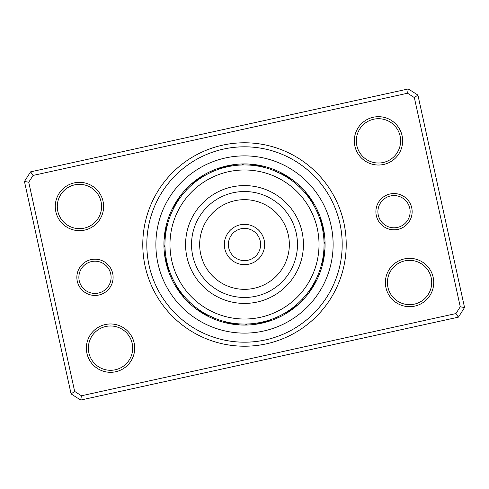 <?xml version="1.0" encoding="UTF-8"?>
<svg xmlns="http://www.w3.org/2000/svg" width="489" height="489" viewBox="0 0 489 489"><rect width="100%" height="100%" fill="white"/><g stroke="black" fill="none" stroke-linecap="round" stroke-linejoin="round"><path stroke-width="0.73" d="M376.31 215.57A18.13 18.13 0 0 1 390.13 193.974A18.13 18.13 0 0 1 411.72 207.794A18.13 18.13 0 0 1 397.905 229.39A18.13 18.13 0 0 1 376.31 215.57M409.758 208.228A16.113 16.113 0 0 0 390.564 195.942A16.113 16.113 0 0 0 378.278 215.136A16.113 16.113 0 0 0 397.471 227.422A16.113 16.113 0 0 0 409.758 208.228M77.28 281.206A18.13 18.13 0 0 1 91.095 259.61A18.13 18.13 0 0 1 112.69 273.43A18.13 18.13 0 0 1 98.87 295.026A18.13 18.13 0 0 1 77.28 281.206M110.722 273.864A16.113 16.113 0 0 0 91.529 261.578A16.113 16.113 0 0 0 79.242 280.772A16.113 16.113 0 0 0 98.436 293.058A16.113 16.113 0 0 0 110.722 273.864M145.147 266.309A101.712 101.712 0 0 1 222.691 145.147A101.712 101.712 0 0 1 343.853 222.691A101.712 101.712 0 0 1 266.309 343.853A101.712 101.712 0 0 1 145.147 266.309M339.916 223.559A97.684 97.684 0 0 0 223.559 149.084A97.684 97.684 0 0 0 149.084 265.441A97.684 97.684 0 0 0 265.441 339.916A97.684 97.684 0 0 0 339.916 223.559A97.684 97.684 0 0 1 265.441 339.916A97.684 97.684 0 0 1 149.084 265.441A97.684 97.684 0 0 1 223.559 149.084A97.684 97.684 0 0 1 339.916 223.559M385.955 287.685A24.169 24.169 0 0 1 404.379 258.895A24.169 24.169 0 0 1 433.168 277.324A24.169 24.169 0 0 1 414.745 306.114A24.169 24.169 0 0 1 385.955 287.685M431.2 277.758A22.158 22.158 0 0 0 404.813 260.863A22.158 22.158 0 0 0 387.924 287.257A22.158 22.158 0 0 0 414.311 304.146A22.158 22.158 0 0 0 431.2 277.758M86.92 353.321A24.169 24.169 0 0 1 105.349 324.531A24.169 24.169 0 0 1 134.139 342.96A24.169 24.169 0 0 1 115.71 371.75A24.169 24.169 0 0 1 86.92 353.321M132.171 343.394A22.158 22.158 0 0 0 105.777 326.499A22.158 22.158 0 0 0 88.888 352.893A22.158 22.158 0 0 0 115.282 369.782A22.158 22.158 0 0 0 132.171 343.394M55.832 211.676A24.169 24.169 0 0 1 74.255 182.886A24.169 24.169 0 0 1 103.045 201.315A24.169 24.169 0 0 1 84.621 230.105A24.169 24.169 0 0 1 55.832 211.676M101.076 201.743A22.158 22.158 0 0 0 74.689 184.854A22.158 22.158 0 0 0 57.8 211.242A22.158 22.158 0 0 0 84.187 228.137A22.158 22.158 0 0 0 101.076 201.743M354.861 146.04A24.169 24.169 0 0 1 373.29 117.25A24.169 24.169 0 0 1 402.08 135.679A24.169 24.169 0 0 1 383.651 164.469A24.169 24.169 0 0 1 354.861 146.04M400.112 136.107A22.158 22.158 0 0 0 373.718 119.218A22.158 22.158 0 0 0 356.829 145.606A22.158 22.158 0 0 0 383.223 162.501A22.158 22.158 0 0 0 400.112 136.107M458.407 317.147L80.685 400.057L71.088 393.92L24.45 181.45L30.593 171.853L408.315 88.943L417.912 95.08L464.55 307.55L458.407 317.147L455.913 313.571L460.259 306.786L414.336 97.574L407.551 93.234L33.087 175.429L28.741 182.214L74.664 391.426L81.449 395.766L455.913 313.571M28.741 182.214L24.45 181.45M30.593 171.853L33.087 175.429M408.315 88.943L407.551 93.234M74.664 391.426L71.088 393.92M417.912 95.08L414.336 97.574M81.449 395.766L80.685 400.057M464.55 307.55L460.259 306.786M166.56 260.454L166.48 260.075A8.46 8.46 75.3 0 0 165.96 262.465A80.569 80.569 0 0 1 165.808 261.774A80.569 80.569 0 0 0 261.774 323.192A80.569 80.569 0 0 0 323.192 227.226A80.569 80.569 0 0 1 325.063 243.974A8.46 8.46 0 0 0 324.011 241.768L324.06 244.83M322.789 258.65L322.538 259.971A8.46 8.46 -82.2 0 0 323.932 257.96A80.569 80.569 0 0 1 319.134 274.842A8.46 8.46 0 0 0 319.005 272.404L318.535 273.632M313.247 284.549L310.68 288.657A8.46 8.46 -59.7 0 0 312.734 287.33A80.569 80.569 0 0 1 301.841 301.096A8.46 8.46 0 0 0 302.654 298.791L301.658 299.843M289.855 309.867L288.748 310.619A8.46 8.46 -37.2 0 0 291.151 310.185A80.569 80.569 0 0 1 275.814 318.73A8.46 8.46 0 0 0 277.452 316.915L276.126 317.502M261.389 322.245L260.075 322.52A8.46 8.46 -14.7 0 0 262.465 323.04A80.569 80.569 0 0 1 245.026 325.063A8.46 8.46 0 0 0 247.232 324.011L245.784 324.048M230.35 322.789L229.029 322.538A8.46 8.46 7.8 0 0 231.04 323.932A80.569 80.569 0 0 1 214.158 319.134A8.46 8.46 0 0 0 216.596 319.005L208.308 315.35M201.444 311.401L200.343 310.68A8.46 8.46 30.3 0 0 201.67 312.734A80.569 80.569 0 0 1 187.904 301.841A8.46 8.46 0 0 0 190.209 302.654L189.157 301.658M178.595 289.066L178.381 288.748A8.46 8.46 52.8 0 0 178.815 291.151A80.569 80.569 0 0 1 170.27 275.814A8.46 8.46 0 0 0 172.085 277.452L171.498 276.126M323.192 227.226A80.569 80.569 0 0 0 227.226 165.808A80.569 80.569 0 0 0 165.808 261.774A80.569 80.569 0 0 1 227.226 165.808A80.569 80.569 0 0 1 323.192 227.226M202.788 176.749L201.865 177.33M203.118 176.547A8.46 8.46 -34.7 0 0 200.698 176.884M201.676 177.446A8.46 8.46 -35.9 0 0 199.261 177.831M199.934 178.595L199.035 179.212M200.252 178.381A8.46 8.46 142.8 0 0 197.849 178.815M198.534 179.561L197.648 180.203M198.852 179.341A8.46 8.46 -38.4 0 0 196.456 179.83M197.47 180.331A8.46 8.46 -39.6 0 0 195.087 180.869M189.316 187.189L189.763 186.767M196.107 181.352A8.46 8.46 139.2 0 0 193.736 181.939M188.1 188.387L188.54 187.947M194.769 182.397A8.46 8.46 137.9 0 0 192.409 183.039M193.155 183.723L192.33 184.439M186.914 189.604L186.346 190.209A8.46 8.46 0 0 1 187.159 187.904M193.455 183.479A8.46 8.46 0 0 0 191.107 184.164M229.909 165.264A8.46 8.46 -12.2 0 1 232.275 165.887L230.814 166.126M230.594 166.162A8.46 8.46 -13.4 0 0 228.216 165.594M226.535 165.96A8.46 8.46 165.3 0 1 228.925 166.48L227.477 166.786M224.861 166.364A8.46 8.46 -15.9 0 1 227.263 166.828L225.82 167.165M223.198 166.804A8.46 8.46 -17.1 0 1 225.606 167.22L224.17 167.58M215.447 170.435L216.022 170.215M223.956 167.641A8.46 8.46 161.7 0 0 221.541 167.275M213.87 171.077L214.439 170.838M222.318 168.094A8.46 8.46 160.4 0 0 219.897 167.782M212.305 171.743L211.548 172.085A8.46 8.46 0 0 1 213.186 170.27M220.692 168.589A8.46 8.46 0 0 0 218.259 168.326M261.34 165.716A8.46 8.46 10.3 0 1 263.29 167.189L261.847 166.853M261.633 166.81A8.46 8.46 9.1 0 0 259.653 165.374M259.971 166.462A8.46 8.46 -172.2 0 0 257.96 165.068M256.26 164.799A8.46 8.46 6.6 0 1 258.296 166.144L256.841 165.905M254.549 164.561A8.46 8.46 5.4 0 1 256.621 165.869L255.154 165.655M246.004 164.958L246.615 164.97M254.934 165.63A8.46 8.46 -175.8 0 0 252.844 164.365M253.247 165.423A8.46 8.46 -177.1 0 0 251.126 164.206M242.599 164.964L241.768 164.989A8.46 8.46 0 0 1 243.974 163.937M251.554 165.251A8.46 8.46 0 0 0 249.408 164.084M291.059 179.989L291.444 180.264A8.46 8.46 32.8 0 0 290.209 178.155M289.671 179.011L290.063 179.28A8.46 8.46 31.6 0 0 288.779 177.195M287.33 176.266A8.46 8.46 -149.7 0 1 288.657 178.32L284.549 175.753M284.237 175.575L283.003 174.879M282.086 174.377L281.572 174.108M286.829 177.14L287.232 177.391A8.46 8.46 29.1 0 0 285.863 175.362M285.38 176.248L285.784 176.492A8.46 8.46 27.9 0 0 284.378 174.494M283.913 175.392L280.063 173.332M279.739 173.173L278.461 172.556M277.514 172.116L276.97 171.871M284.323 175.624A8.46 8.46 -153.3 0 0 282.874 173.656M281.346 172.855A8.46 8.46 -154.6 0 1 282.844 174.793L278.528 172.586M278.204 172.434L275.209 171.107M280.924 173.766L272.404 169.995A8.46 8.46 0 0 1 274.842 169.866M281.346 173.986A8.46 8.46 0 0 0 279.812 172.085M312.116 200.698A8.46 8.46 55.3 0 1 312.453 203.118L311.67 201.865M311.169 199.261A8.46 8.46 54.1 0 1 311.554 201.676L310.741 200.441M310.619 200.252A8.46 8.46 -127.2 0 0 310.185 197.849M309.17 196.456A8.46 8.46 51.6 0 1 309.659 198.852L308.797 197.648M308.131 195.087A8.46 8.46 50.4 0 1 308.669 197.47L307.783 196.285M301.811 189.316L302.233 189.763M307.648 196.107A8.46 8.46 -130.8 0 0 307.061 193.736M300.613 188.1L301.053 188.54M306.603 194.769A8.46 8.46 -132.1 0 0 305.961 192.409M299.396 186.914L298.791 186.346A8.46 8.46 0 0 1 301.096 187.159M305.521 193.455A8.46 8.46 0 0 0 304.836 191.107M323.113 232.275A8.46 8.46 77.8 0 0 323.736 229.909M323.406 228.216A8.46 8.46 76.6 0 1 322.838 230.594L322.563 229.145M323.04 226.535A8.46 8.46 -104.7 0 1 322.52 228.925L322.214 227.477M322.636 224.861A8.46 8.46 74.1 0 1 322.172 227.263L321.835 225.82M322.196 223.198A8.46 8.46 72.9 0 1 321.78 225.606L321.42 224.17M318.565 215.447L318.785 216.022M321.359 223.956A8.46 8.46 -108.3 0 0 321.725 221.541M321.218 219.897A8.46 8.46 -109.6 0 1 320.906 222.318L320.478 220.906M317.923 213.87L318.162 214.439M317.257 212.305L316.915 211.548A8.46 8.46 0 0 1 318.73 213.186M320.411 220.692A8.46 8.46 0 0 0 320.674 218.259M323.284 261.34A8.46 8.46 100.3 0 1 321.811 263.29L322.147 261.847M323.626 259.653A8.46 8.46 99.1 0 1 322.19 261.633L322.495 260.185M322.538 259.971L322.813 258.516M324.201 256.26A8.46 8.46 96.6 0 1 322.856 258.296L323.095 256.841M323.131 256.621A8.46 8.46 95.4 0 0 324.439 254.549M324.042 246.004L324.03 246.615M323.37 254.934A8.46 8.46 -85.8 0 0 324.635 252.844M324.06 244.298L324.06 244.916M323.577 253.247A8.46 8.46 -87.1 0 0 324.794 251.126M324.036 242.599L324.011 241.768M323.749 251.554A8.46 8.46 0 0 0 324.916 249.408M309.011 291.059L308.736 291.444A8.46 8.46 122.8 0 0 310.845 290.209M309.989 289.671L309.72 290.063A8.46 8.46 121.6 0 0 311.805 288.779M313.425 284.237L314.121 283.003M314.623 282.086L314.904 281.56M311.86 286.829L311.609 287.232A8.46 8.46 119.1 0 0 313.638 285.863M312.752 285.38L312.508 285.784A8.46 8.46 117.9 0 0 314.506 284.378M314.849 281.658L313.376 284.323A8.46 8.46 -63.3 0 0 315.344 282.874M315.228 280.937L314.207 282.844A8.46 8.46 -64.6 0 0 316.145 281.346M314.207 282.844L315.668 280.063M317.147 276.933A79.56 79.56 0 0 0 276.933 171.853A79.56 79.56 0 0 0 171.853 212.067A79.56 79.56 0 0 0 212.067 317.147A79.56 79.56 0 0 0 317.147 276.933L318.736 273.119M315.014 281.346A8.46 8.46 0 0 0 316.915 279.812M288.302 312.116A8.46 8.46 145.3 0 1 285.882 312.453L287.135 311.67M289.739 311.169A8.46 8.46 144.1 0 1 287.324 311.554L288.559 310.741M288.748 310.619L289.965 309.788M290.148 309.659A8.46 8.46 141.6 0 0 292.544 309.17M291.53 308.669A8.46 8.46 140.4 0 0 293.913 308.131M299.684 301.811L299.237 302.233M292.893 307.648A8.46 8.46 -40.8 0 0 295.264 307.061M300.9 300.613L300.46 301.053M294.231 306.603A8.46 8.46 -42.1 0 0 296.591 305.961M302.086 299.396L302.654 298.791M295.545 305.521A8.46 8.46 0 0 0 297.893 304.836M259.091 323.736A8.46 8.46 167.8 0 1 256.725 323.113L258.186 322.874M258.406 322.838A8.46 8.46 166.6 0 0 260.784 323.406M260.075 322.52L261.523 322.214M264.139 322.636A8.46 8.46 164.1 0 1 261.737 322.172L263.18 321.835M265.802 322.196A8.46 8.46 162.9 0 1 263.394 321.78L264.83 321.42M273.553 318.565L272.978 318.785M265.044 321.359A8.46 8.46 -18.3 0 0 267.459 321.725M275.13 317.923L274.561 318.162M266.682 320.906A8.46 8.46 -19.6 0 0 269.103 321.218M276.695 317.257L277.452 316.915M268.308 320.411A8.46 8.46 0 0 0 270.741 320.674M227.66 323.284A8.46 8.46 -169.7 0 1 225.71 321.811L227.153 322.147M227.367 322.19A8.46 8.46 -170.9 0 0 229.347 323.626M229.029 322.538L230.484 322.813M230.704 322.856A8.46 8.46 -173.4 0 0 232.74 324.201M234.451 324.439A8.46 8.46 -174.6 0 1 232.379 323.131L233.846 323.345M242.996 324.042L242.385 324.03M234.066 323.37A8.46 8.46 4.2 0 0 236.156 324.635M237.874 324.794A8.46 8.46 2.9 0 1 235.753 323.577L237.226 323.724M244.702 324.06L244.084 324.06M246.401 324.036L247.232 324.011M237.446 323.749A8.46 8.46 0 0 0 239.592 324.916M197.874 308.962L197.556 308.736A8.46 8.46 -147.2 0 0 198.791 310.845M198.937 309.72L199.261 309.947L198.937 309.72A8.46 8.46 -148.4 0 0 200.221 311.805M203.137 313.638A8.46 8.46 -150.9 0 1 201.768 311.609L202.098 311.817M203.546 312.709L204.341 313.18M203.216 312.508A8.46 8.46 -152.1 0 0 204.622 314.506M205.087 313.608L208.937 315.668M209.261 315.827L210.539 316.444M211.486 316.884L212.03 317.129M204.677 313.376A8.46 8.46 26.7 0 0 206.126 315.344M207.654 316.145A8.46 8.46 25.4 0 1 206.156 314.207L210.472 316.414M210.796 316.566L213.791 317.893M208.002 315.191L216.596 319.005M207.654 315.014A8.46 8.46 0 0 0 209.188 316.915M176.749 286.212L177.33 287.135M176.547 285.882A8.46 8.46 -124.7 0 0 176.884 288.302M177.66 287.648L178.259 288.559M177.446 287.324A8.46 8.46 -125.9 0 0 177.831 289.739M178.381 288.748L179.212 289.965M179.561 290.466L180.203 291.352M179.341 290.148A8.46 8.46 -128.4 0 0 179.83 292.544M180.331 291.53A8.46 8.46 -129.6 0 0 180.869 293.913M181.59 293.198L182.263 294.054M187.189 299.684L186.767 299.237M181.352 292.893A8.46 8.46 49.2 0 0 181.939 295.264M188.387 300.9L187.947 300.46M182.397 294.231A8.46 8.46 47.9 0 0 183.039 296.591M183.723 295.845L184.439 296.67M189.604 302.086L190.209 302.654M183.479 295.545A8.46 8.46 0 0 0 184.164 297.893M165.948 257.11L166.126 258.186M165.887 256.725A8.46 8.46 -102.2 0 0 165.264 259.091M166.236 258.785L166.437 259.855M166.162 258.406A8.46 8.46 -103.4 0 0 165.594 260.784M166.48 260.075L166.786 261.523M166.828 261.737A8.46 8.46 -105.9 0 0 166.364 264.139M167.311 263.773L167.58 264.83M167.22 263.394A8.46 8.46 -107.1 0 0 166.804 265.802M167.739 265.417L168.033 266.468M170.435 273.553L170.215 272.978M167.641 265.044A8.46 8.46 71.7 0 0 167.275 267.459M168.204 267.055L168.522 268.094M171.077 275.13L170.838 274.561M168.094 266.682A8.46 8.46 70.4 0 0 167.782 269.103M168.705 268.675L169.041 269.714M171.743 276.695L172.085 277.452M168.589 268.308A8.46 8.46 0 0 0 168.326 270.741M167.104 226.089L166.853 227.153M167.189 225.71A8.46 8.46 -79.7 0 0 165.716 227.66M166.725 227.746L166.504 228.815M166.81 227.367A8.46 8.46 -80.9 0 0 165.374 229.347M166.382 229.414L166.187 230.484M166.462 229.029A8.46 8.46 97.8 0 0 165.068 231.04M166.083 231.083L165.905 232.159M166.144 230.704A8.46 8.46 -83.4 0 0 164.799 232.74M165.814 232.764L165.655 233.846M165.869 232.379A8.46 8.46 -84.6 0 0 164.561 234.451M165.575 234.451L165.447 235.533M164.958 242.996L164.97 242.385M165.63 234.066A8.46 8.46 94.2 0 0 164.365 236.156M165.38 236.138L165.276 237.226M164.94 244.702L164.94 244.084M165.423 235.753A8.46 8.46 92.9 0 0 164.206 237.874M165.221 237.831L165.135 238.919M164.964 246.401L164.989 247.232A8.46 8.46 0 0 1 163.937 245.026M165.251 237.446A8.46 8.46 0 0 0 164.084 239.592M180.038 197.874L179.5 198.626M180.264 197.556A8.46 8.46 -57.2 0 0 178.155 198.791M179.28 198.937L179.053 199.261L179.28 198.937A8.46 8.46 -58.4 0 0 177.195 200.221M176.266 201.67A8.46 8.46 120.3 0 1 178.32 200.343L177.599 201.444M175.362 203.137A8.46 8.46 -60.9 0 1 177.391 201.768L176.694 202.886M174.494 204.622A8.46 8.46 -62.1 0 1 176.492 203.216L175.82 204.341M175.203 205.417L175.624 204.677A8.46 8.46 116.7 0 0 173.656 206.126M172.464 210.728L174.793 206.156A8.46 8.46 115.4 0 0 172.855 207.654M170.031 216.505L169.995 216.596A8.46 8.46 0 0 1 169.866 214.158M173.809 208.002L173.986 207.654A8.46 8.46 0 0 0 172.085 209.188M173.986 207.654L173.387 208.827M186.346 190.209L187.342 189.157M211.548 172.085L212.874 171.498M243.467 164.946L244.916 164.94M241.768 164.989L243.216 164.952M285.967 176.602L286.64 177.018M287.477 177.55L290.851 179.836M284.506 175.728L285.185 176.132M286.034 176.645L289.457 178.864M281.53 174.084L282.226 174.457M283.1 174.934L286.615 177M280.014 173.308L280.723 173.662M281.603 174.121L285.16 176.113M278.486 172.568L279.201 172.904M280.093 173.344L283.687 175.264M272.404 169.995L280.692 173.65M298.791 186.346L299.843 187.342M316.915 211.548L317.502 212.874M176.602 203.033L177.018 202.36M177.55 201.523L179.836 198.149M175.728 204.494L176.132 203.815M176.645 202.966L178.864 199.543M172.648 210.337L173.222 209.151M317.746 275.564L317.526 276.071M317.385 276.395L317.227 276.762M171.853 212.067L173.662 208.277M169.995 216.596L170.465 215.368M164.989 247.232L164.952 245.784M210.514 316.432L209.799 316.096M208.907 315.656L205.313 313.736M208.986 315.692L208.277 315.338M207.397 314.879L203.84 312.887M204.494 313.272L203.815 312.868M202.966 312.355L199.543 310.136M203.033 312.398L202.36 311.982M201.523 311.45L198.149 309.164M316.322 278.718L316.041 279.305M315.717 279.965L312.887 285.16M314.953 281.462L314.543 282.226M314.066 283.1L312 286.615M313.272 284.506L312.868 285.185M312.355 286.034L310.136 289.457M312.398 285.967L311.982 286.64M311.45 287.477L309.164 290.851M245.949 264.592A20.141 20.141 0 0 1 224.408 245.949A20.141 20.141 0 0 1 243.051 224.408A20.141 20.141 0 0 1 264.592 243.051A20.141 20.141 0 0 1 245.949 264.592A20.141 20.141 0 0 0 264.592 243.051A20.141 20.141 0 0 0 243.051 224.408M239.145 170.172A74.524 74.524 0 0 0 170.172 249.855A74.524 74.524 0 0 0 249.855 318.828A74.524 74.524 0 0 0 318.828 239.145A74.524 74.524 0 0 0 239.145 170.172M248.736 303.266A58.918 58.918 0 0 0 303.266 240.264A58.918 58.918 0 0 0 240.264 185.734A58.918 58.918 0 0 0 185.734 248.736A58.918 58.918 0 0 0 248.736 303.266M331.059 225.502A88.625 88.625 0 0 1 263.498 331.059A88.625 88.625 0 0 1 157.941 263.498A88.625 88.625 0 0 1 225.502 157.941A88.625 88.625 0 0 1 331.059 225.502M243.345 228.43A16.113 16.113 0 0 0 228.43 245.655A16.113 16.113 0 0 0 245.655 260.57A16.113 16.113 0 0 0 260.57 243.345A16.113 16.113 0 0 0 243.345 228.43M248.308 297.336A52.977 52.977 0 0 0 297.336 240.692A52.977 52.977 0 0 0 240.692 191.664A52.977 52.977 0 0 0 191.664 248.308A52.977 52.977 0 0 0 248.308 297.336M247.721 289.225A44.841 44.841 0 0 0 289.225 241.279A44.841 44.841 0 0 0 241.279 199.775A44.841 44.841 0 0 0 199.775 247.721A44.841 44.841 0 0 0 247.721 289.225"/></g></svg>
